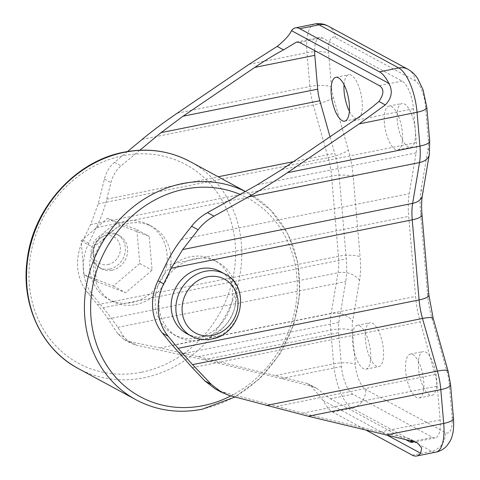 <?xml version="1.0" encoding="UTF-8"?>
<svg xmlns="http://www.w3.org/2000/svg" width="480" height="480" viewBox="0 0 480 480"><rect width="100%" height="100%" fill="white"/><g stroke="black" fill="none" stroke-linecap="round" stroke-linejoin="round"><path stroke-width="0.36" stroke-dasharray="2.4 1.8" d="M397.266 120.528A22.35 8.238 78.6 0 1 401.88 103.5A22.35 8.238 78.6 0 1 415.296 130.29A22.35 8.238 78.6 0 1 410.682 147.318A22.35 8.238 78.6 0 1 397.266 120.528M384.402 123.114A22.35 8.238 78.6 0 1 389.016 106.08A22.35 8.238 78.6 0 1 402.432 132.87A22.35 8.238 78.6 0 1 397.818 149.904A22.35 8.238 78.6 0 1 384.402 123.114M418.53 368.568A22.35 8.238 78.6 0 1 423.144 351.54A22.35 8.238 78.6 0 1 436.56 378.33A22.35 8.238 78.6 0 1 431.946 395.358A22.35 8.238 78.6 0 1 418.53 368.568M405.666 371.154A22.35 8.238 78.6 0 1 410.28 354.12A22.35 8.238 78.6 0 1 423.696 380.91A22.35 8.238 78.6 0 1 419.082 397.944A22.35 8.238 78.6 0 1 405.666 371.154M365.394 339.81A22.35 8.238 78.6 0 1 370.008 322.776A22.35 8.238 78.6 0 1 383.424 349.566A22.35 8.238 78.6 0 1 378.81 366.6A22.35 8.238 78.6 0 1 365.394 339.81M352.536 342.39A22.35 8.238 78.6 0 1 357.144 325.362A22.35 8.238 78.6 0 1 370.56 352.152A22.35 8.238 78.6 0 1 365.946 369.18A22.35 8.238 78.6 0 1 352.536 342.39M344.052 84.684A22.35 8.238 78.6 0 1 348.744 74.736A22.35 8.238 78.6 0 1 362.16 101.526A22.35 8.238 78.6 0 1 357.546 118.554A22.35 8.238 78.6 0 1 349.38 111.198M109.704 268.998A18.822 16.722 118.4 0 0 124.932 253.338A18.822 16.722 118.4 0 0 117.114 234.408A18.822 16.722 118.4 0 0 106.608 232.92A18.822 16.722 118.4 0 0 91.386 248.58A18.822 16.722 118.4 0 0 99.198 267.51A18.822 16.722 118.4 0 0 109.704 268.998M111.978 270.228A18.822 16.722 118.4 0 0 127.206 254.568A18.822 16.722 118.4 0 0 119.394 235.638A18.822 16.722 118.4 0 0 108.888 234.15A18.822 16.722 118.4 0 0 93.66 249.81A18.822 16.722 118.4 0 0 101.478 268.74A18.822 16.722 118.4 0 0 111.978 270.228M107.874 264.57A15.054 13.38 118.4 0 0 120.36 247.38A15.054 13.38 118.4 0 0 105.402 235.704A15.054 13.38 118.4 0 0 92.916 252.894A15.054 13.38 118.4 0 0 107.874 264.57M186.624 333.558A35.286 31.356 118.4 0 0 206.322 336.348A35.286 31.356 118.4 0 0 234.87 306.984A35.286 31.356 118.4 0 0 220.218 271.494M197.412 337.974A42.342 37.626 118.4 0 0 231.672 302.736A42.342 37.626 118.4 0 0 214.092 260.148A42.342 37.626 118.4 0 0 190.452 256.8A42.342 37.626 118.4 0 0 156.192 292.038A42.342 37.626 118.4 0 0 173.778 334.626A42.342 37.626 118.4 0 0 197.412 337.974M165.54 265.17L200.556 258.132A42.342 37.626 118.4 0 0 194.25 258.852A42.342 37.626 118.4 0 0 188.034 260.652A42.342 37.626 118.4 0 0 159.402 297.444A42.342 37.626 118.4 0 0 177.57 336.678A42.342 37.626 118.4 0 0 194.898 340.752L207.42 338.238A42.342 37.626 118.4 0 0 236.058 301.44A42.342 37.626 118.4 0 0 217.884 262.206A42.342 37.626 118.4 0 0 200.556 258.132L408.684 216.33L415.548 296.43A51.756 19.08 -101.4 0 0 420.228 321.894L435.132 374.526A23.526 8.676 78.6 0 1 437.262 386.106L440.16 419.928A23.526 8.676 78.6 0 1 435.306 437.856A23.526 8.676 78.6 0 1 432.606 437.34L352.902 394.2A23.526 8.676 78.6 0 1 341.484 366.51L338.58 332.688A23.526 8.676 78.6 0 1 338.832 322.404L345.726 281.568A51.756 19.08 -101.4 0 0 346.284 258.936L339.414 178.836A51.756 19.08 -101.4 0 0 334.734 153.366L330.03 136.758M172.41 345.27L194.898 340.752A42.342 37.626 118.4 0 0 201.21 340.032A42.342 37.626 118.4 0 0 207.42 338.238L415.548 296.43M139.854 150.234L121.05 165.864C116.082 170.058 112.704 175.638 110.922 182.598L106.788 199.158C104.43 208.53 100.926 218.04 96.276 227.676L131.292 220.638A42.342 37.626 118.4 0 0 124.98 221.358A42.342 37.626 118.4 0 0 118.77 223.158A42.342 37.626 118.4 0 0 90.132 259.95A42.342 37.626 118.4 0 0 108.306 299.19A42.342 37.626 118.4 0 0 125.634 303.258L138.156 300.744A42.342 37.626 118.4 0 0 166.788 263.946A42.342 37.626 118.4 0 0 148.62 224.712A42.342 37.626 118.4 0 0 131.292 220.638L339.414 178.836M135.738 304.59A42.342 37.626 118.4 0 0 169.998 269.352A42.342 37.626 118.4 0 0 152.412 226.764A42.342 37.626 118.4 0 0 128.778 223.416A42.342 37.626 118.4 0 0 94.518 258.654A42.342 37.626 118.4 0 0 112.098 301.242A42.342 37.626 118.4 0 0 135.738 304.59M96.276 227.676L88.716 243.276A49.398 43.896 118.4 0 0 93.21 295.686L103.14 307.776L125.634 303.258A42.342 37.626 118.4 0 0 131.94 302.538A42.342 37.626 118.4 0 0 138.156 300.744L346.284 258.936M127.554 151.524L114.54 162.342C109.572 166.536 106.194 172.116 104.412 179.07L98.226 203.85L90.582 224.592L83.022 240.192A49.398 43.896 118.4 0 0 87.516 292.602L97.452 304.692C101.898 310.11 105.444 314.862 108.096 318.936L117.666 333.702L124.074 339.564L129.912 341.664L160.014 347.952L198.222 356.658L306.06 383.118L312.438 386.574L316.71 388.32L330.204 398.76L406.062 439.818M96.348 281.388L93.45 247.542L119.868 225.018L149.19 236.346L152.088 270.192L125.67 292.716L96.348 281.388L84.012 274.716L81.114 240.864L107.532 218.34L136.854 229.668L139.758 263.514L113.334 286.038L84.012 274.716M387.996 435.576L323.208 400.506A37.638 13.878 -101.4 0 0 332.622 412.032L366.474 430.356M323.208 400.506L310.014 384.696L306.06 383.118M412.842 441.342L410.7 439.2L407.784 438.18L380.166 431.982L302.598 413.154L222.846 391.968L215.202 388.89M103.14 307.776C109.254 315.228 114.132 321.75 117.78 327.36L124.176 337.224L130.584 343.092L136.422 345.192L203.916 359.742L281.484 378.564L312.438 386.574M314.61 50.574A23.526 8.676 78.6 0 1 319.662 37.41A23.526 8.676 78.6 0 1 322.362 37.92L402.06 81.066A23.526 8.676 78.6 0 1 413.484 108.75L416.382 142.572A23.526 8.676 78.6 0 1 416.13 152.862L409.236 193.692A51.756 19.08 -101.4 0 0 408.684 216.33M113.334 286.038L125.67 292.716M81.114 240.864L93.45 247.542M107.532 218.34L119.868 225.018M136.854 229.668L149.19 236.346M139.758 263.514L152.088 270.192M191.37 336.126A35.286 31.356 118.4 0 0 211.062 338.916A35.286 31.356 118.4 0 0 239.616 309.552A35.286 31.356 118.4 0 0 224.964 274.062M136.044 399.798A117.618 104.52 118.4 0 0 201.702 409.104A117.618 104.52 118.4 0 0 296.862 311.22A117.618 104.52 118.4 0 0 248.028 192.924A117.618 104.52 118.4 0 0 245.286 191.496M230.88 395.904A112.914 100.338 118.4 0 0 297.132 291.858A112.914 100.338 118.4 0 0 240.066 194.418M78.162 368.472A117.618 104.52 118.4 0 0 143.82 377.778A117.618 104.52 118.4 0 0 238.986 279.888A117.618 104.52 118.4 0 0 190.146 161.592M141.534 372.24A112.914 100.338 118.4 0 0 235.164 243.33A112.914 100.338 118.4 0 0 122.976 155.766A112.914 100.338 118.4 0 0 29.352 284.676A112.914 100.338 118.4 0 0 141.534 372.24M90.582 224.592L331.578 176.184L338.448 256.284A37.638 13.878 78.6 0 1 338.04 272.748L331.146 313.578A37.638 13.878 -101.4 0 0 330.744 330.036L333.642 363.864A37.638 13.878 -101.4 0 0 351.918 408.156L431.622 451.302A37.638 13.878 -101.4 0 0 435.942 452.124M97.452 304.692L338.448 256.284A16.464 4.494 -4.9 0 1 360.096 256.866L353.226 176.766A54.108 19.95 -101.4 0 0 348.336 150.138L333.432 97.506A21.174 7.806 78.6 0 1 331.518 87.09L328.614 53.262A21.174 7.806 78.6 0 1 335.418 37.59L415.116 80.736A21.174 7.806 78.6 0 1 425.4 105.654L428.298 139.476A21.174 7.806 78.6 0 1 428.07 148.734L421.176 189.57A54.108 19.95 -101.4 0 0 420.594 213.228L427.464 293.334A54.108 19.95 -101.4 0 0 432.354 319.956L447.264 372.588A21.174 7.806 78.6 0 1 449.178 383.004L452.076 416.832A21.174 7.806 78.6 0 1 445.278 432.504L365.574 389.358A21.174 7.806 78.6 0 1 355.296 364.44L352.392 330.618A21.174 7.806 78.6 0 1 352.62 321.36L359.514 280.53A54.108 19.95 -101.4 0 0 360.096 256.866M98.226 203.85L328.176 157.662A37.638 13.878 78.6 0 1 331.578 176.184A16.464 4.494 -4.9 0 1 353.226 176.766M108.096 318.936L338.04 272.748A16.464 11.022 9.6 0 1 359.514 280.53M160.014 347.952L331.146 313.578A16.464 11.022 9.6 0 1 352.62 321.36M198.222 356.658L330.744 330.036A16.464 4.494 -4.9 0 1 352.392 330.618M275.796 375.48L333.642 363.864A16.464 4.494 -4.9 0 1 355.296 364.44M332.622 412.032L351.918 408.156A16.464 14.634 -61.6 0 0 365.574 389.358M412.326 455.178L431.622 451.302A16.464 14.634 -61.6 0 0 445.278 432.504M314.736 24A37.638 13.878 -101.4 0 0 306.966 52.686L309.864 86.508A37.638 13.878 -101.4 0 0 313.272 105.03L328.176 157.662A16.464 3.162 -15.8 0 0 348.336 150.138M249.114 64.302L306.966 52.686A16.464 4.494 -4.9 0 1 328.614 53.262M177.348 113.13L309.864 86.508A16.464 4.494 -4.9 0 1 331.518 87.09M142.134 139.404L313.272 105.03A16.464 3.162 -15.8 0 0 333.432 97.506M453.474 418.44A16.464 4.494 -4.9 0 0 452.076 416.832M450.576 384.612A16.464 4.494 -4.9 0 0 449.178 383.004M448.098 371.118A16.464 3.162 -15.8 0 1 447.264 372.588M433.194 318.486A16.464 3.162 -15.8 0 1 432.354 319.956M428.862 294.942A16.464 4.494 -4.9 0 0 427.464 293.334M421.998 214.836A16.464 4.494 -4.9 0 0 420.594 213.228M422.406 195.324A16.464 11.022 9.6 0 0 421.176 189.57M429.3 154.494A16.464 11.022 9.6 0 0 428.07 148.734M429.696 141.084A16.464 4.494 -4.9 0 0 428.298 139.476M426.798 107.262A16.464 4.494 -4.9 0 0 425.4 105.654M407.952 69.27A16.464 14.634 -61.6 0 1 415.116 80.736M328.248 26.124A16.464 14.634 -61.6 0 1 335.418 37.59M114.54 162.342L121.05 165.864M104.412 179.07L110.922 182.598M222.846 391.968L229.356 395.496M129.912 341.664L136.422 345.192M117.666 333.702L124.176 337.224M407.784 438.18L414.162 441.636M87.516 292.602L93.21 295.686M83.022 240.192L88.716 243.276M106.788 199.158L218.196 176.778M293.418 161.67L334.734 153.366M117.78 327.36L345.726 281.568M180.036 354.3L338.832 322.404M203.916 359.742L338.58 332.688M281.484 378.564L341.484 366.51M330.204 398.76L352.902 394.2M412.764 441.324L432.606 437.34M380.166 431.982L440.16 419.928M302.598 413.154L437.262 386.106M276.336 406.428L435.132 374.526M192.282 367.686L420.228 321.894M181.29 239.484L409.236 193.692M257.334 184.758L416.13 152.862M281.718 169.626L416.382 142.572M353.49 120.804L413.484 108.75M379.362 85.626L402.06 81.066M299.658 42.48L322.362 37.92M389.016 106.08L401.88 103.5M410.28 354.12L423.144 351.54M357.144 325.362L370.008 322.776M335.88 77.322L348.744 74.736M117.114 234.408L119.394 235.638M214.092 260.148L217.884 262.206M245.34 191.466L248.028 192.924L270.966 210.342L287.988 234.168L297.834 262.596L299.802 293.49L293.772 324.582L280.212 353.568L260.118 378.324L234.966 397.014M148.62 224.712L152.412 226.764M124.074 339.564L130.584 343.092M412.188 442.5L435.306 437.856M296.544 42.048L319.662 37.41M108.306 299.19L112.098 301.242M173.778 334.626L177.57 336.678M99.198 267.51L101.478 268.74M344.682 121.14L357.546 118.554M365.946 369.18L378.81 366.6M419.082 397.944L431.946 395.358M397.818 149.904L410.682 147.318M417.396 442.818L410.7 439.2M316.71 388.32L310.014 384.696"/><path stroke-width="0.72" d="M349.38 111.198A22.35 8.238 78.6 0 1 344.13 91.77A22.35 8.238 78.6 0 1 344.052 84.684M331.266 94.35A22.35 8.238 78.6 0 1 335.88 77.322A22.35 8.238 78.6 0 1 349.296 104.112A22.35 8.238 78.6 0 1 344.682 121.14A22.35 8.238 78.6 0 1 331.266 94.35M224.964 274.062L220.218 271.494A35.286 31.356 118.4 0 0 200.52 268.698A35.286 31.356 118.4 0 0 171.972 298.068A35.286 31.356 118.4 0 0 186.624 333.558L191.37 336.126C197.652 339.444 204.402 340.41 211.602 339.018C241.674 334.722 251.886 286.776 224.964 274.062A35.286 31.356 118.4 0 0 205.266 271.266A35.286 31.356 118.4 0 0 176.718 300.636A35.286 31.356 118.4 0 0 191.37 336.126M366.474 430.356L412.326 455.178A37.638 13.878 -101.4 0 0 416.646 456A37.638 13.878 -101.4 0 0 420.588 453.216L421.704 448.044L417.396 442.824L414.162 441.636L308.292 416.238L229.356 395.496L221.712 392.418L211.35 384.414L192.552 364.65L178.104 348.348L168.168 336.264A49.398 43.896 -61.6 0 1 163.674 283.854L171.234 268.248L182.688 249.57L198.096 229.782C202.464 224.226 207.762 219.684 213.978 216.168L248.394 196.926C261.21 189.738 274.218 181.668 287.412 172.704L359.184 123.882L385.296 104.922L378.918 101.466C384.054 94.17 384.204 88.89 379.362 85.626L299.658 42.48L296.544 42.048L283.572 49.86C274.29 54.828 264.702 60.672 254.808 67.386L183.036 116.208L161.034 132.63L139.854 150.234M221.712 392.418L215.202 388.89L204.84 380.892L192.282 367.686L172.41 345.27L162.474 333.18A49.398 43.896 -61.6 0 1 157.98 280.77L165.54 265.17C170.22 255.552 175.47 246.99 181.29 239.484L191.586 226.26C195.954 220.698 201.252 216.162 207.474 212.646L257.334 184.758L281.718 169.626L353.49 120.804C363.354 114.072 371.832 107.628 378.918 101.466M379.464 71.844L299.76 28.698A37.638 13.878 -101.4 0 0 295.44 27.876A37.638 13.878 -101.4 0 0 291.504 30.66L388.878 83.364A37.638 13.878 -101.4 0 0 379.464 71.844L398.76 67.968L319.056 24.822A37.638 13.878 -101.4 0 0 314.736 24C319.566 23.136 324.072 23.844 328.248 26.124L407.952 69.27A16.464 14.634 -61.6 0 0 398.76 67.968A37.638 13.878 -101.4 0 1 417.036 112.26A16.464 4.494 -4.9 0 0 426.798 107.262L429.696 141.084A16.464 4.494 -4.9 0 1 419.934 146.088L417.036 112.26L359.184 123.882M388.878 83.364C392.976 91.032 391.782 98.22 385.296 104.922M283.572 49.86L277.194 46.404L249.114 64.302L177.348 113.13C164.172 122.1 152.436 130.86 142.134 139.404L127.554 151.524M277.194 46.404C284.754 40.32 289.524 35.07 291.504 30.66M330.03 136.758L319.83 100.734A23.526 8.676 78.6 0 1 317.706 89.16L314.802 55.332A23.526 8.676 78.6 0 1 314.61 50.574M406.062 439.818L409.908 441.9L412.188 442.5L412.842 441.342M212.574 335.436A30.582 27.174 118.4 0 0 237.936 300.522A30.582 27.174 118.4 0 0 207.552 276.804A30.582 27.174 118.4 0 0 182.19 311.718A30.582 27.174 118.4 0 0 212.574 335.436M245.286 191.496A117.618 104.52 118.4 0 0 182.37 183.618A117.618 104.52 118.4 0 0 87.204 281.502A117.618 104.52 118.4 0 0 136.044 399.798C156.51 410.628 178.578 413.766 202.242 409.212L234.966 397.014M240.066 194.418A112.914 100.338 118.4 0 0 184.656 189.15A112.914 100.338 118.4 0 0 91.026 318.06A112.914 100.338 118.4 0 0 203.214 405.624A112.914 100.338 118.4 0 0 230.88 395.904M78.162 368.472C41.442 349.236 20.574 304.062 27.282 259.098C33.54 207.666 75.588 161.04 123.948 152.184C147.612 147.624 169.68 150.762 190.146 161.592A117.618 104.52 118.4 0 0 124.488 152.286A117.618 104.52 118.4 0 0 29.328 250.17A117.618 104.52 118.4 0 0 78.162 368.472L136.044 399.798M178.104 348.348L419.1 299.94L412.23 219.84A37.638 13.878 78.6 0 1 412.632 203.376L419.526 162.546A37.638 13.878 -101.4 0 0 419.934 146.088L287.412 172.704M171.234 268.248L412.23 219.84A16.464 4.494 -4.9 0 0 421.998 214.836L428.862 294.942A16.464 4.494 -4.9 0 1 419.1 299.94A37.638 13.878 78.6 0 0 422.502 318.462A16.464 3.162 -15.8 0 1 433.194 318.486L448.098 371.118A16.464 3.162 -15.8 0 0 437.406 371.094L422.502 318.462L192.552 364.65M416.646 456L435.942 452.124A37.638 13.878 -101.4 0 0 443.712 423.438L440.808 389.616A37.638 13.878 -101.4 0 0 437.406 371.094L266.274 405.474M385.86 435.06L443.712 423.438A16.464 4.494 -4.9 0 0 453.474 418.44C454.182 428.748 452.904 436.578 449.646 441.918L447.168 445.446C444.234 448.896 440.49 451.122 435.942 452.124M308.292 416.238L440.808 389.616A16.464 4.494 -4.9 0 0 450.576 384.612L453.474 418.44M182.688 249.57L412.632 203.376A16.464 11.022 9.6 0 0 422.406 195.324C421.512 200.526 421.374 207.03 421.998 214.836M248.394 196.926L419.526 162.546A16.464 11.022 9.6 0 0 429.3 154.494L422.406 195.324M299.76 28.698L319.056 24.822A16.464 14.634 -61.6 0 1 328.248 26.124M207.474 212.646L213.978 216.168M191.586 226.26L198.096 229.782M420.588 453.216L387.996 435.576M204.84 380.892L211.35 384.414M157.98 280.77L163.674 283.854M162.474 333.18L168.168 336.264M218.196 176.778L293.418 161.67M409.908 441.9L412.764 441.324M254.808 67.386L314.802 55.332M183.036 116.208L317.706 89.16M161.034 132.63L319.83 100.734M190.146 161.592L245.34 191.466M295.44 27.876L314.736 24M450.576 384.612L448.098 371.118M433.194 318.486L428.862 294.942M429.3 154.494L429.696 141.084M426.798 107.262L423.09 89.868L417.804 78.804C415.344 74.826 412.062 71.646 407.952 69.27"/></g></svg>
